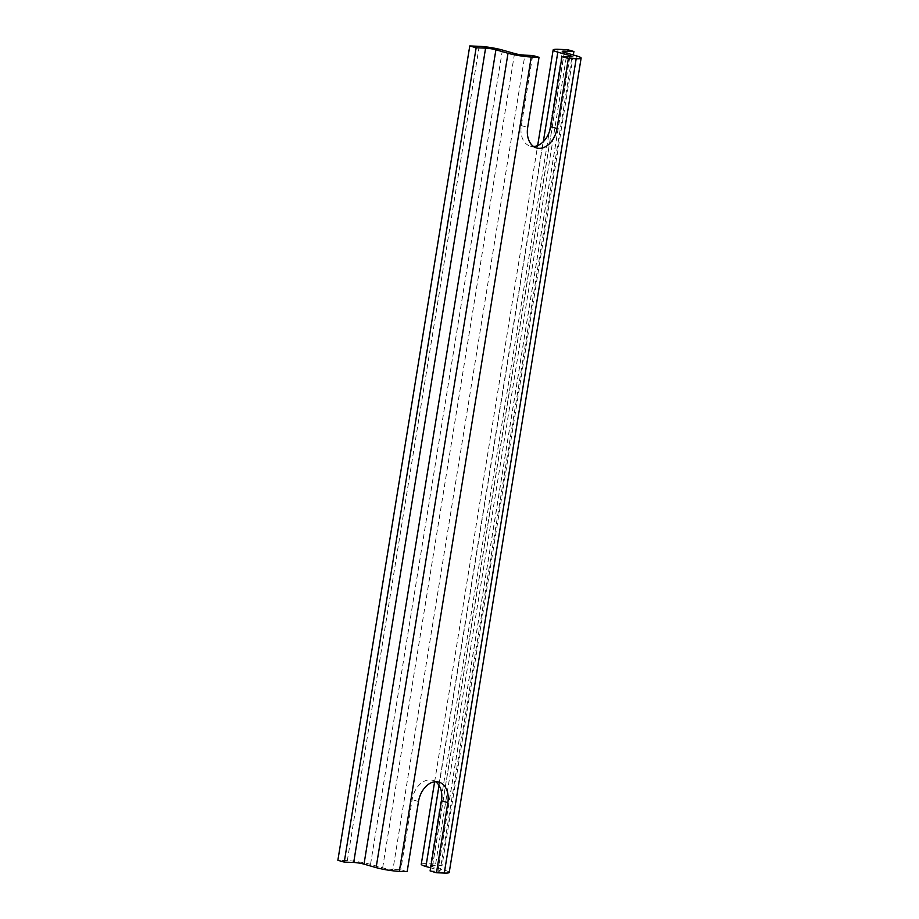 <?xml version="1.0" encoding="UTF-8"?>
<svg xmlns="http://www.w3.org/2000/svg" width="919" height="919" viewBox="0 0 919 919"><rect width="100%" height="100%" fill="white"/><g stroke="black" fill="none" stroke-linecap="round" stroke-linejoin="round"><path stroke-width="0.69" stroke-dasharray="4.59 3.45" d="M449.23 872.418A16.622 2.01 9.2 0 0 444.555 870.213L432.447 866.743A7.386 0.896 9.2 0 1 430.368 865.755L562.267 51.418M573.341 54.979L442.016 865.836L432.562 865.48A7.386 0.896 9.2 0 0 430.368 865.755M442.016 865.836L435.64 864.009L426.186 863.653A16.622 2.01 9.2 0 0 421.258 864.285M567.528 49.683L435.64 864.009M430.609 867.835L438.041 869.96A7.386 0.896 9.2 0 1 440.121 870.948L572.009 56.61M430.103 870.925L437.926 871.223A7.386 0.896 9.2 0 0 440.121 870.948M502.417 50.04L370.529 864.377L382.637 867.846A7.386 0.896 9.2 0 0 392.953 869.512L524.852 55.174M370.529 864.377A16.622 2.01 9.2 0 0 347.325 860.644L337.87 860.287M407.151 871.637L400.776 869.811L392.953 869.512M536.627 147.959L530.252 146.132A20.781 14.463 106 0 1 521.314 125.593L532.675 55.473M530.252 146.132A20.781 14.463 106 0 0 533.594 146.512M435.56 781.713A20.781 14.463 106 0 0 432.516 780.265A20.781 14.463 106 0 0 412.137 799.679L400.776 869.811M444.555 870.213L576.454 55.875M564.335 52.406L432.447 866.743M432.562 865.48L564.255 52.383M558.086 49.316L426.186 863.653M439.052 785.469L543.324 141.675M569.734 56.886L438.041 869.96M437.926 871.223L569.826 56.886M382.637 867.846L514.537 53.509M347.325 860.644L479.213 46.306M418.513 801.506L412.137 799.679M521.314 125.593L527.69 127.419M434.618 781.805L537.661 145.57M438.891 782.092L432.516 780.265"/><path stroke-width="1.38" d="M435.56 781.713A20.781 14.463 106 0 1 441.465 800.805L430.103 870.925L436.479 872.751L444.302 873.05A16.622 2.01 9.2 0 0 449.23 872.418L581.13 58.081A16.622 2.01 9.2 0 0 576.454 55.875L564.335 52.406A7.386 0.896 9.2 0 1 562.267 51.418A7.386 0.896 9.2 0 1 564.45 51.142L573.904 51.498L573.341 54.979M539.039 57.3L532.675 55.473L524.852 55.174A7.386 0.896 9.2 0 1 514.537 53.509L502.417 50.04A16.622 2.01 9.2 0 0 479.213 46.306L469.77 45.95L337.87 860.287L344.246 862.114L353.7 862.47A7.386 0.896 9.2 0 1 364.016 864.136L495.904 49.798L508.012 53.268A16.622 2.01 9.2 0 0 531.228 57.001L539.039 57.3L527.69 127.419A20.781 14.463 -74 0 0 536.627 147.959A20.781 14.463 -74 0 0 557.017 128.534L568.379 58.414L576.19 58.713A16.622 2.01 9.2 0 0 581.13 58.081M573.904 51.498L567.528 49.683L558.086 49.316A16.622 2.01 9.2 0 0 553.146 49.948A16.622 2.01 9.2 0 0 557.822 52.153L569.929 55.622L569.734 56.886M434.618 781.805L421.258 864.285A16.622 2.01 9.2 0 0 425.934 866.491L430.609 867.835M568.379 58.414L562.003 56.587L569.826 56.886A7.386 0.896 9.2 0 0 572.009 56.61A7.386 0.896 9.2 0 0 569.929 55.622M469.77 45.95L476.145 47.777L344.246 862.114M476.145 47.777L485.588 48.133L353.7 862.47M495.904 49.798A7.386 0.896 9.2 0 0 485.588 48.133M364.016 864.136L376.124 867.605A16.622 2.01 9.2 0 0 399.328 871.338L407.151 871.637L418.513 801.506A20.781 14.463 -74 0 1 438.891 782.092A20.781 14.463 -74 0 1 447.84 802.632L436.479 872.751M533.594 146.512A20.781 14.463 106 0 0 550.642 126.719L562.003 56.587M444.302 873.05L576.19 58.713M564.255 52.383L564.45 51.142M425.934 866.491L439.052 785.469M543.324 141.675L557.822 52.153M508.012 53.268L376.124 867.605M399.328 871.338L531.228 57.001M441.465 800.805L447.84 802.632M557.017 128.534L550.642 126.719M537.661 145.57L553.146 49.948"/></g></svg>
